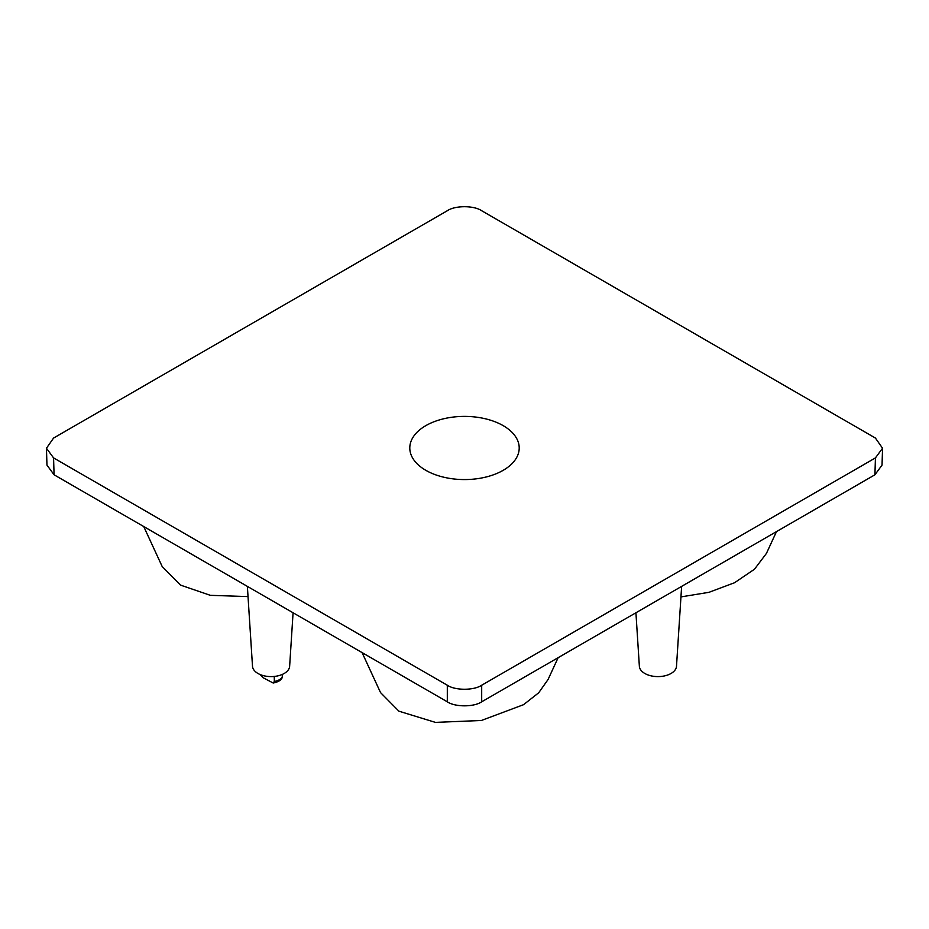 <?xml version="1.0" encoding="UTF-8"?>
<svg xmlns="http://www.w3.org/2000/svg" width="929" height="929" viewBox="0 0 929 929"><rect width="100%" height="100%" fill="white"/><g stroke="black" fill="none" stroke-linecap="round" stroke-linejoin="round"><path stroke-width="1.39" d="M143.74 526.546L162.169 566.504L180.551 585.119L210.326 595.326L248.031 596.592M680.957 596.906L708.99 592.307L734.549 582.738L754.464 569.233L766.413 553.44L776.493 531.609M362.101 652.622L380.53 692.581L398.913 711.184L435.399 722.379L481.373 720.486L523.584 704.67L538.692 692.779L548.064 679.517L558.132 657.686M425.819 470.318A54.706 31.586 180 0 1 409.898 449.938A54.706 31.586 180 0 1 442.007 419.188A54.706 31.586 180 0 1 503.181 425.645A54.706 31.586 180 0 1 519.102 449.938A54.706 31.586 180 0 1 483.858 477.529A54.706 31.586 180 0 1 425.819 470.318M247.369 586.385L252.502 666.267A18.58 10.73 0 0 0 257.937 673.455A18.58 10.73 0 0 0 277.864 675.859A18.58 10.73 0 0 0 289.639 666.267L293.076 612.768M635.924 612.768L639.361 666.267A18.58 10.73 0 0 0 644.796 673.455A18.58 10.73 0 0 0 664.723 675.859A18.58 10.73 0 0 0 676.498 666.267L681.631 586.385M46.45 448.231L46.961 465.104L54.079 474.789L447.313 701.813C455.047 707.166 473.953 707.166 481.686 701.813L874.921 474.789L882.039 465.104L882.55 448.231L875.432 438.058L481.686 210.732C473.953 205.379 455.047 205.379 447.313 210.732L53.568 438.058L46.45 448.231L53.568 457.904L447.313 685.23C455.047 690.584 473.953 690.584 481.686 685.23L875.432 457.904L882.55 448.231M274.264 676.44L274.334 681.445L273.196 683.024L262.953 677.647L260.155 674.559M273.196 683.024C278.189 681.979 281.185 680.191 282.172 677.671L282.497 674.338M53.568 457.904L54.079 474.789M447.313 701.813L447.313 685.23M875.432 457.904L874.921 474.789M481.686 685.23L481.686 701.813M274.334 681.445A11.775 6.793 0 0 0 282.381 676.8"/></g></svg>
